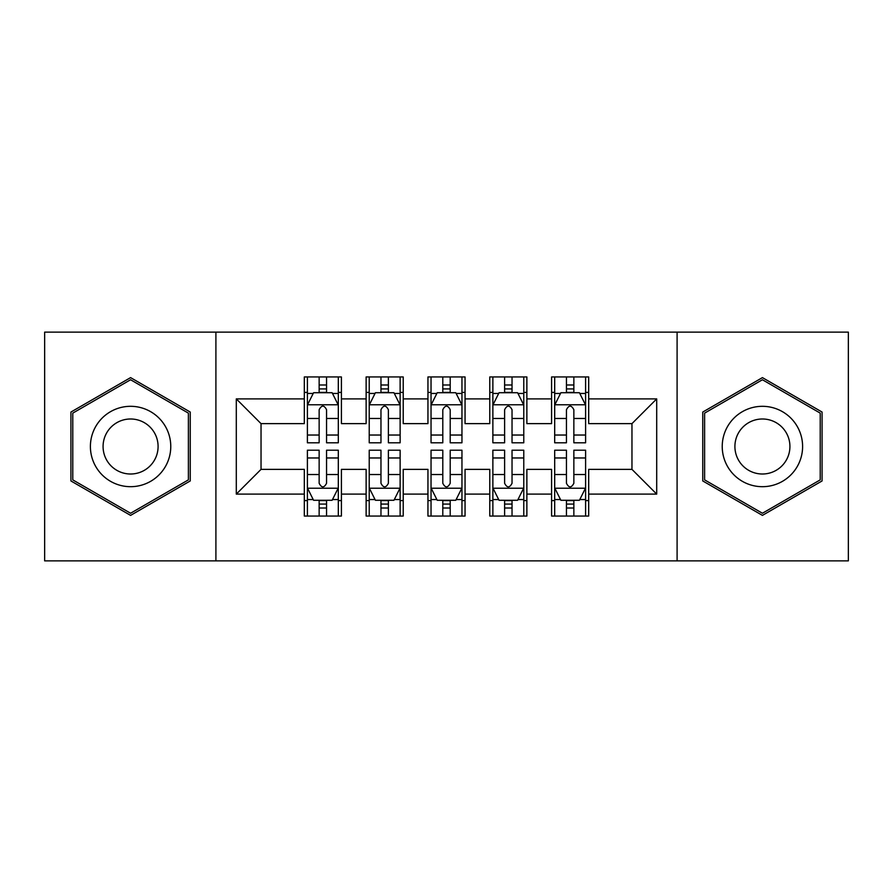 <?xml version="1.0" encoding="UTF-8"?>
<svg xmlns="http://www.w3.org/2000/svg" width="893" height="893" viewBox="0 0 893 893"><rect width="100%" height="100%" fill="white"/><g stroke="black" fill="none" stroke-linecap="round" stroke-linejoin="round"><path stroke-width="1.34" d="M677.095 560.871L848.35 560.871L848.35 332.129L677.095 332.129L677.095 560.871L215.905 560.871L215.905 332.129L44.65 332.129L44.65 560.871L215.905 560.871M677.095 332.129L215.905 332.129M236.299 494.108L236.299 398.892L304.312 398.892L304.312 423.628L261.035 423.628L261.035 469.372L236.299 494.108L304.312 494.108L304.312 516.054L341.405 516.054L341.405 494.108L366.13 494.108L366.13 516.054L403.223 516.054L403.223 494.108L427.948 494.108L427.948 516.054L465.052 516.054L465.052 494.108L489.777 494.108L489.777 516.054L526.87 516.054L526.87 494.108L551.595 494.108L551.595 516.054L588.688 516.054L588.688 469.372L631.965 469.372L631.965 423.628L588.688 423.628L588.688 398.892L656.701 398.892L656.701 494.108L588.688 494.108M588.688 398.892L588.688 376.946L551.595 376.946L551.595 398.892L526.87 398.892L526.87 376.946L489.777 376.946L489.777 398.892L465.052 398.892L465.052 376.946L427.948 376.946L427.948 398.892L403.223 398.892L403.223 376.946L366.13 376.946L366.13 398.892L341.405 398.892L341.405 376.946L304.312 376.946L304.312 398.892M526.87 494.108L526.87 469.372L551.595 469.372L551.595 494.108M656.701 398.892L631.965 423.628M465.052 494.108L465.052 469.372L489.777 469.372L489.777 494.108M551.595 398.892L551.595 423.628L526.87 423.628L526.87 398.892M403.223 494.108L403.223 469.372L427.948 469.372L427.948 494.108M489.777 398.892L489.777 423.628L465.052 423.628L465.052 398.892M341.405 494.108L341.405 469.372L366.13 469.372L366.13 494.108M427.948 398.892L427.948 423.628L403.223 423.628L403.223 398.892M261.035 469.372L304.312 469.372L304.312 494.108M366.13 398.892L366.13 423.628L341.405 423.628L341.405 398.892M551.595 392.407L554.687 392.407M585.607 392.407L588.688 392.407M489.777 392.407L492.869 392.407M523.778 392.407L526.87 392.407M427.948 392.407L431.04 392.407M461.96 392.407L465.052 392.407M366.13 392.407L369.222 392.407M400.131 392.407L403.223 392.407M304.312 392.407L307.393 392.407M338.313 392.407L341.405 392.407M304.312 500.593L307.393 500.593M338.313 500.593L341.405 500.593M366.13 500.593L369.222 500.593M400.131 500.593L403.223 500.593M427.948 500.593L431.04 500.593M461.96 500.593L465.052 500.593M489.777 500.593L492.869 500.593M523.778 500.593L526.87 500.593M551.595 500.593L554.687 500.593M585.607 500.593L588.688 500.593M236.299 398.892L261.035 423.628M631.965 469.372L656.701 494.108M190.242 412.053L130.579 377.616L70.927 412.053L70.927 480.947L130.579 515.384L190.242 480.947L190.242 412.053M702.758 412.053L702.758 480.947L762.421 515.384L822.073 480.947L822.073 412.053L762.421 377.616L702.758 412.053M326.559 384.983L319.147 384.983M338.313 435.036L326.559 435.036L326.559 442.794L338.313 442.794L338.313 405.076L332.129 392.719L313.577 392.719L307.393 405.076L307.393 442.794L319.147 442.794L319.147 435.036L307.393 435.036M307.393 405.076L307.393 376.946M338.313 405.076L338.313 376.946M319.147 392.719L319.147 376.946M326.559 376.946L326.559 392.719M326.559 435.036L326.559 409.72C324.092 404.953 321.625 404.953 319.147 409.72L319.147 435.036M326.559 392.407L319.147 392.407M319.147 508.017L326.559 508.017M307.393 457.964L319.147 457.964L319.147 450.206L307.393 450.206L307.393 487.924L313.577 500.281L332.129 500.281L338.313 487.924L338.313 450.206L326.559 450.206L326.559 457.964L338.313 457.964M338.313 487.924L338.313 516.054M307.393 487.924L307.393 516.054M326.559 500.281L326.559 516.054M319.147 516.054L319.147 500.281M319.147 457.964L319.147 483.28C321.614 488.047 324.092 488.047 326.559 483.28L326.559 457.964M319.147 500.593L326.559 500.593M388.388 384.983L380.965 384.983M400.131 435.036L388.388 435.036L388.388 442.794L400.131 442.794L400.131 405.076L393.947 392.719L375.406 392.719L369.222 405.076L369.222 442.794L380.965 442.794L380.965 435.036L369.222 435.036M369.222 405.076L369.222 376.946M400.131 405.076L400.131 376.946M380.965 392.719L380.965 376.946M388.388 376.946L388.388 392.719M388.388 435.036L388.388 409.72C385.921 404.953 383.443 404.953 380.965 409.72L380.965 435.036M388.388 392.407L380.965 392.407M450.206 384.983L442.794 384.983M461.96 435.036L450.206 435.036L450.206 442.794L461.96 442.794L461.96 405.076L455.776 392.719L437.224 392.719L431.04 405.076L431.04 442.794L442.794 442.794L442.794 435.036L431.04 435.036M431.04 405.076L431.04 376.946M461.96 405.076L461.96 376.946M442.794 392.719L442.794 376.946M450.206 376.946L450.206 392.719M450.206 435.036L450.206 409.72C447.739 404.953 445.272 404.953 442.794 409.72L442.794 435.036M450.206 392.407L442.794 392.407M380.965 508.017L388.388 508.017M369.222 457.964L380.965 457.964L380.965 450.206L369.222 450.206L369.222 487.924L375.406 500.281L393.947 500.281L400.131 487.924L400.131 450.206L388.388 450.206L388.388 457.964L400.131 457.964M400.131 487.924L400.131 516.054M369.222 487.924L369.222 516.054M388.388 500.281L388.388 516.054M380.965 516.054L380.965 500.281M380.965 457.964L380.965 483.28C383.432 488.047 385.91 488.047 388.388 483.28L388.388 457.964M380.965 500.593L388.388 500.593M442.794 508.017L450.206 508.017M431.04 457.964L442.794 457.964L442.794 450.206L431.04 450.206L431.04 487.924L437.224 500.281L455.776 500.281L461.96 487.924L461.96 450.206L450.206 450.206L450.206 457.964L461.96 457.964M461.96 487.924L461.96 516.054M431.04 487.924L431.04 516.054M450.206 500.281L450.206 516.054M442.794 516.054L442.794 500.281M442.794 457.964L442.794 483.28C445.261 488.047 447.728 488.047 450.206 483.28L450.206 457.964M442.794 500.593L450.206 500.593M165.384 426.407A40.185 40.185 0 0 0 110.486 411.695A40.185 40.185 0 0 0 95.785 466.592A40.185 40.185 0 0 0 150.671 481.305A40.185 40.185 0 0 0 165.384 426.407M154.411 432.748A27.516 27.516 0 0 0 116.827 422.679A27.516 27.516 0 0 0 106.758 460.252A27.516 27.516 0 0 0 144.342 470.321A27.516 27.516 0 0 0 154.411 432.748M130.579 513.252L72.779 479.876L72.779 413.124L130.579 379.748L188.39 413.124L188.39 479.876L130.579 513.252M797.215 426.407A40.185 40.185 0 0 0 742.329 411.695A40.185 40.185 0 0 0 727.616 466.592A40.185 40.185 0 0 0 782.514 481.305A40.185 40.185 0 0 0 797.215 426.407M786.242 432.748A27.516 27.516 0 0 0 748.658 422.679A27.516 27.516 0 0 0 738.589 460.252A27.516 27.516 0 0 0 776.173 470.321A27.516 27.516 0 0 0 786.242 432.748M762.421 513.252L704.61 479.876L704.61 413.124L762.421 379.748L820.22 413.124L820.22 479.876L762.421 513.252M512.035 384.983L504.612 384.983M523.778 435.036L512.035 435.036L512.035 442.794L523.778 442.794L523.778 405.076L517.594 392.719L499.053 392.719L492.869 405.076L492.869 442.794L504.612 442.794L504.612 435.036L492.869 435.036M492.869 405.076L492.869 376.946M523.778 405.076L523.778 376.946M504.612 392.719L504.612 376.946M512.035 376.946L512.035 392.719M512.035 435.036L512.035 409.72C509.568 404.953 507.09 404.953 504.612 409.72L504.612 435.036M512.035 392.407L504.612 392.407M573.853 384.983L566.441 384.983M585.607 435.036L573.853 435.036L573.853 442.794L585.607 442.794L585.607 405.076L579.423 392.719L560.871 392.719L554.687 405.076L554.687 442.794L566.441 442.794L566.441 435.036L554.687 435.036M554.687 405.076L554.687 376.946M585.607 405.076L585.607 376.946M566.441 392.719L566.441 376.946M573.853 376.946L573.853 392.719M573.853 435.036L573.853 409.72C571.386 404.953 568.908 404.953 566.441 409.72L566.441 435.036M573.853 392.407L566.441 392.407M504.612 508.017L512.035 508.017M492.869 457.964L504.612 457.964L504.612 450.206L492.869 450.206L492.869 487.924L499.053 500.281L517.594 500.281L523.778 487.924L523.778 450.206L512.035 450.206L512.035 457.964L523.778 457.964M523.778 487.924L523.778 516.054M492.869 487.924L492.869 516.054M512.035 500.281L512.035 516.054M504.612 516.054L504.612 500.281M504.612 457.964L504.612 483.28C507.079 488.047 509.557 488.047 512.035 483.28L512.035 457.964M504.612 500.593L512.035 500.593M566.441 508.017L573.853 508.017M554.687 457.964L566.441 457.964L566.441 450.206L554.687 450.206L554.687 487.924L560.871 500.281L579.423 500.281L585.607 487.924L585.607 450.206L573.853 450.206L573.853 457.964L585.607 457.964M585.607 487.924L585.607 516.054M554.687 487.924L554.687 516.054M573.853 500.281L573.853 516.054M566.441 516.054L566.441 500.281M566.441 457.964L566.441 483.28C568.908 488.047 571.375 488.047 573.853 483.28L573.853 457.964M566.441 500.593L573.853 500.593M338.157 404.775L307.549 404.775M307.393 393.456L313.209 393.456M332.497 393.456L338.313 393.456M319.147 418.471L307.393 418.471M338.313 418.471L326.559 418.471M326.559 388.924L319.147 388.924M307.549 488.225L338.157 488.225M338.313 499.544L332.497 499.544M313.209 499.544L307.393 499.544M326.559 474.529L338.313 474.529M307.393 474.529L319.147 474.529M319.147 504.076L326.559 504.076M399.975 404.775L369.378 404.775M369.222 393.456L375.038 393.456M394.326 393.456L400.131 393.456M380.965 418.471L369.222 418.471M400.131 418.471L388.388 418.471M388.388 388.924L380.965 388.924M461.804 404.775L431.196 404.775M431.04 393.456L436.856 393.456M456.144 393.456L461.96 393.456M442.794 418.471L431.04 418.471M461.96 418.471L450.206 418.471M450.206 388.924L442.794 388.924M369.378 488.225L399.975 488.225M400.131 499.544L394.326 499.544M375.038 499.544L369.222 499.544M388.388 474.529L400.131 474.529M369.222 474.529L380.965 474.529M380.965 504.076L388.388 504.076M431.196 488.225L461.804 488.225M461.96 499.544L456.144 499.544M436.856 499.544L431.04 499.544M450.206 474.529L461.96 474.529M431.04 474.529L442.794 474.529M442.794 504.076L450.206 504.076M523.622 404.775L493.025 404.775M492.869 393.456L498.674 393.456M517.962 393.456L523.778 393.456M504.612 418.471L492.869 418.471M523.778 418.471L512.035 418.471M512.035 388.924L504.612 388.924M585.451 404.775L554.843 404.775M554.687 393.456L560.503 393.456M579.791 393.456L585.607 393.456M566.441 418.471L554.687 418.471M585.607 418.471L573.853 418.471M573.853 388.924L566.441 388.924M493.025 488.225L523.622 488.225M523.778 499.544L517.962 499.544M498.674 499.544L492.869 499.544M512.035 474.529L523.778 474.529M492.869 474.529L504.612 474.529M504.612 504.076L512.035 504.076M554.843 488.225L585.451 488.225M585.607 499.544L579.791 499.544M560.503 499.544L554.687 499.544M573.853 474.529L585.607 474.529M554.687 474.529L566.441 474.529M566.441 504.076L573.853 504.076"/></g></svg>
